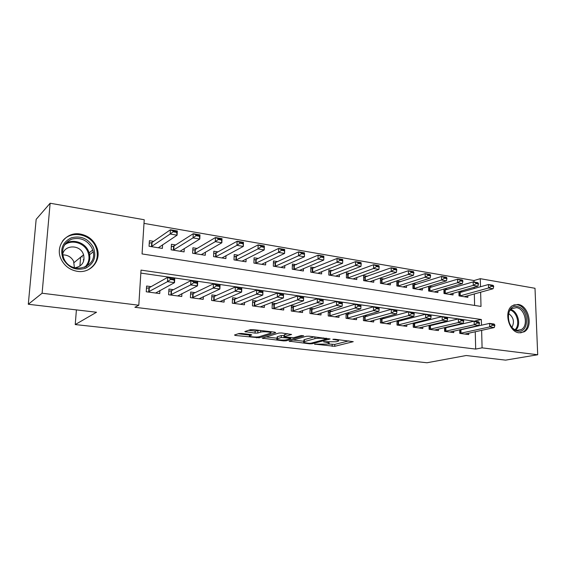 <?xml version="1.0" encoding="UTF-8"?>
<svg xmlns="http://www.w3.org/2000/svg" width="566" height="566" viewBox="0 0 566 566"><rect width="100%" height="100%" fill="white"/><g stroke="black" fill="none" stroke-linecap="round" stroke-linejoin="round"><path stroke-width="0.85" d="M314.533 344.128L334.747 346.307L353.248 341.68L334.86 339.232L332.836 339.324L335.716 339.876C338.277 340.216 339.154 340.64 338.355 341.135L336.211 341.737L323.582 341.751L326.32 342.324C328.86 342.656 329.745 343.067 328.973 343.548L326.922 344.121L314.533 344.128M83.414 259.695L83.733 260.898M80.422 234.062C88.848 235.831 94.458 240.706 97.26 248.672C101.364 260.827 90.503 273.548 77.422 271.347C69.887 270.024 64.425 265.928 61.043 259.037C54.704 246.054 66.512 231.232 80.422 234.062M518.067 304.423C528.771 305.484 533.561 327.113 524.095 331.853L519.093 332.815C508.608 332.051 503.415 310.89 512.393 305.668L518.067 304.423M241.576 333.466L238.88 333.544L234.487 335.022L235.527 335.482L259.242 337.782L275.706 332.674L274.843 332.164L253.144 329.617L250.37 329.702L244.795 331.57L255.082 333.119L257.806 333.034L260.572 332.15C263.289 331.16 273.074 332.171 270.576 333.169L259.49 336.65C256.872 337.577 247.335 336.614 249.705 335.659L251.771 334.973L250.759 334.52L241.576 333.466M474.032 282.038L473.997 280.545L480.279 278.684L535.004 288.285L537.7 354.755L505.58 360.132L466.193 355.519L426.962 362.764L75.228 324.566L96.517 312.248L28.3 304.267L42.103 293.23L50.133 203.236L144.231 219.742L142.059 253.936L481.008 306.425L480.633 292.19M537.7 354.755L482.091 347.849L481.631 330.318M481.496 325.209L481.348 319.507L141.026 270.109L138.797 305.23L134.892 307.281L475.681 349.08L482.091 347.849M138.797 305.23L42.103 293.23M289.127 341.156L309.56 343.824L312.156 343.753L330.112 338.977L309.071 336.197L306.348 336.275L289.127 341.156M283.538 340.888L262.214 338.164L278.861 333.049L281.62 332.964L291.575 334.471L284.337 336.636L285.271 337.067L293.782 337.669L301.154 335.546L303.701 335.794L286.155 340.817L283.538 340.888L283.559 340.074M153.627 241.364L149.403 240.67L149.056 246.281L162.371 248.417L162.584 244.802M175.63 244.958L171.441 244.279L171.13 249.818L184.099 251.891L184.275 248.545M197.06 248.46L192.907 247.781L192.631 253.257L205.267 255.28L205.408 252.16M217.938 251.877L213.821 251.205L213.58 256.61L225.891 258.584L226.011 255.655M238.293 255.202L234.204 254.537L233.999 259.879L246.005 261.803L246.097 259.044M258.131 258.443L254.084 257.785L253.908 263.07L265.61 264.938L265.687 262.334M277.489 261.605L273.47 260.954L273.321 266.176L284.74 268.001L284.804 265.532M296.365 264.697L292.381 264.046L292.261 269.204L303.404 270.987L303.454 268.638M314.788 267.704L310.84 267.06L310.741 272.168L321.622 273.909L321.658 271.666M332.78 270.647L328.86 270.003L328.789 275.055L339.409 276.753L339.43 274.609M350.34 273.52L346.456 272.883L346.406 277.871L356.778 279.533L356.792 277.481M367.497 276.321L363.641 275.692L363.613 280.63L373.751 282.25L373.751 280.276M384.257 279.059L380.43 278.437L380.43 283.318L390.335 284.903L390.328 283.007M400.636 281.734L396.837 281.118L396.858 285.95L406.537 287.5L406.53 285.667M416.647 284.351L412.883 283.736L412.918 288.519L422.385 290.033L422.363 288.271M432.304 286.912L428.681 286.318M447.614 289.417L444.352 288.879M459.705 329.759L459.776 333.388L468.719 334.577L468.683 333.141M444.551 327.594L444.614 331.379L453.748 332.589L453.72 331.11M429.056 325.372L429.106 329.32L438.452 330.558L438.424 329.03M413.208 323.094L413.244 327.212L422.802 328.485L422.788 326.907M397.007 320.745L397.021 325.061L406.798 326.356L406.791 324.728M380.423 318.34L380.423 322.861L390.427 324.184L390.427 322.5M363.457 315.856L363.429 320.604L373.673 321.962L373.68 320.215M346.081 313.295L346.038 318.297L356.523 319.684L356.538 317.866M332.575 311.357L328.294 310.776L328.223 315.934L338.963 317.356L338.984 315.46M314.378 308.88L310.069 308.293L309.977 313.507L320.979 314.972L321.007 312.991M295.728 306.34L291.398 305.753L291.278 311.031L302.548 312.524L302.591 310.458M276.618 303.737L272.26 303.143L272.112 308.484L283.665 310.019L283.722 307.854M257.021 301.07L252.641 300.475L252.457 305.881L264.308 307.451L264.379 305.173M236.921 298.332L232.52 297.73L232.308 303.199L244.462 304.812L244.547 302.414M216.304 295.523L211.875 294.921L211.627 300.461L224.101 302.117L224.207 299.57M195.143 292.643L190.685 292.035L190.409 297.645L203.208 299.343L203.335 296.634M173.415 289.686L168.937 289.077L168.618 294.752L181.764 296.492L181.912 293.598M475.681 349.08L475.256 331.704M475.129 326.653L475.122 326.271M475.001 321.304L140.842 273.088M463.759 329.214L462.712 329.072M448.633 327.155L447.218 326.964M433.167 325.054L431.37 324.806M417.354 322.896L415.147 322.599M401.181 320.696L398.549 320.335M384.625 318.446L381.548 318.021M367.681 316.139L364.143 315.651M350.333 313.776L346.307 313.224M151.101 286.651L146.601 286.035L146.247 291.78L159.739 293.57L159.923 290.457M473.997 280.545L143.997 223.386M474.612 305.435L474.329 293.924M474.195 288.575L474.159 287.245M462.592 291.865L459.67 291.384M467.827 295.714L467.87 297.313L459.005 295.898L458.92 291.603M453.005 293.287L453.041 294.943L443.985 293.492L443.907 289.014M437.858 290.811L437.879 292.516L428.625 291.037L428.568 286.361M80.605 257.226L79.898 266.126M76.403 309.899L75.228 324.566M28.3 304.267L36.16 219.346L50.133 203.236M480.492 286.785L480.279 278.684M474.994 321L481.348 319.507M327.565 343.958L334.768 344.418L348.826 340.874M293.089 340.032L303.907 341.263M309.071 343.265L310.897 343.215L326.448 339.062L323.526 338.447C320.031 338.114 317.151 338.192 314.887 338.68L303.892 341.73C303.107 342.232 304.034 342.649 306.673 342.989L309.071 343.265M303.921 340.442L304.416 339.621L314.47 336.827M277.121 338.213L266.126 336.961M287.592 333.664L284.38 334.867M277.425 338.673L277.107 338.786C274.857 339.713 283.955 340.591 286.651 339.72L290.683 338.546L289.771 338.128L281.281 337.534L277.425 338.673L277.481 336.706L277.142 337.393M277.481 336.706L281.33 335.546L284.365 335.511M248.545 330.311L255.153 331.082L259.744 330.388M270.605 332.249L271.956 331.825M238.194 333.777L249.719 335.093M464.283 296.74L493.092 288.752L488.571 287.988L459.634 295.997M491.415 286.247L493.679 286.637L493.658 286.056L491.401 285.667L491.415 286.247L488.571 287.988L488.472 284.521L458.941 292.771M491.401 285.667L488.472 284.521L492.993 285.299L493.658 286.056M493.092 288.752L493.679 286.637M494.833 325.542L494.818 324.955L492.533 324.629L492.547 325.224L494.833 325.542L494.238 327.565L464.856 334.06M459.882 333.402L489.675 326.929L489.576 323.391L494.132 324.042L494.818 324.955M459.705 330.028L489.576 323.391L492.533 324.629M494.238 327.565L489.675 326.929L492.547 325.224M517.091 306.574C528.955 307.862 529.96 333.303 517.968 331.103C505.87 329.985 505.042 303.992 517.091 306.574M517.274 330.325L521.336 329.539C528.877 325.712 525.022 308.456 516.468 307.635L511.982 308.604C504.752 312.743 508.862 329.695 517.274 330.325M511.968 327.29C514.692 321.849 513.581 317.264 508.643 313.543M520.571 332.886L523.005 331.98C532.408 327.275 527.654 305.817 517.027 304.77L513.787 304.911M93.333 247.229C96.708 256.639 94.133 263.643 85.608 268.234C76.063 270.937 68.578 267.86 63.159 259.009C59.763 249.351 62.437 242.298 71.182 237.847C80.747 235.385 88.126 238.512 93.333 247.229M63.986 258.832C71.479 276.067 99.029 267.11 92.697 249.988L91.89 247.936C87.171 239.984 80.429 237.062 71.67 239.163C63.611 243.04 60.965 249.408 63.732 258.273L63.986 258.832M62.706 254.891C67.63 254.841 71.266 256.978 73.615 261.308L74.415 267.746M74.754 267.845C82.063 266.409 85.013 262.051 83.598 254.771L83.082 253.49C79.261 244.286 64.163 244.929 62.649 254.544M88.204 269.77C95.93 265.051 98.717 258.174 96.581 249.139L95.52 246.373C90.015 233.44 70.177 230.157 62.402 241.314M82.296 257.134L81.829 256.221M449.425 294.362L477.895 286.177L473.268 285.391L444.678 293.605M476.126 283.63L478.44 284.026L478.426 283.439L476.112 283.042L476.126 283.63L473.268 285.391L473.183 281.889L443.928 290.358M476.112 283.042L473.183 281.889L477.81 282.689L478.426 283.439M477.895 286.177L478.44 284.026M434.242 291.936L462.351 283.545L457.618 282.738L429.389 291.157M460.483 280.948L462.854 281.359L462.839 280.764L460.469 280.361L460.483 280.948L457.618 282.738L457.547 279.201L428.582 287.889M460.469 280.361L457.547 279.201L462.273 280.014L462.839 280.764M462.351 283.545L462.854 281.359M418.72 289.445L446.44 280.849L441.593 280.029L413.76 288.653M444.473 278.21L446.899 278.628L446.892 278.026L444.466 277.616L444.473 278.21L441.593 280.029L441.537 276.449L412.897 285.37M444.466 277.616L441.537 276.449L446.383 277.276L446.892 278.026M446.44 280.849L446.899 278.628M402.851 286.905L430.16 278.083L425.193 277.248L397.771 286.099M428.087 275.401L430.57 275.833L430.563 275.225L428.08 274.8L428.087 275.401L425.193 277.248L425.151 273.626L396.844 282.795M428.08 274.8L425.151 273.626L430.11 274.482L430.563 275.225M430.16 278.083L430.57 275.833M479.452 323.363L479.437 322.762L477.103 322.429L477.117 323.03L479.452 323.363L478.9 325.415L449.871 332.072M444.791 331.4L474.23 324.757L474.138 321.184L478.808 321.849L479.437 322.762M444.558 327.997L474.138 321.184L477.103 322.429M478.9 325.415L474.23 324.757L477.117 323.03M463.71 321.12L463.703 320.519L461.304 320.179L461.318 320.781L463.71 321.12L463.2 323.207L434.554 330.042M429.353 329.348L458.418 322.535L458.347 318.92L463.122 319.606L463.703 320.519M429.063 325.924L458.347 318.92L461.304 320.179M463.2 323.207L458.418 322.535L461.318 320.781M447.6 318.835L447.593 318.226L445.138 317.873L445.152 318.488L447.6 318.835L447.133 320.95L418.89 327.962M413.576 327.254L442.237 320.264L442.18 316.606L447.069 317.307L447.593 318.226M413.215 323.802L442.18 316.606L445.138 317.873M447.133 320.95L442.237 320.264L445.152 318.488M431.101 316.486L431.094 315.87L428.582 315.517L428.589 316.132L431.101 316.486L430.684 318.637L402.872 325.839M397.431 325.117L425.667 317.936L425.625 314.236L430.634 314.951L431.094 315.87M397.007 321.637L425.625 314.236L428.582 315.517M430.684 318.637L425.667 317.936L428.589 316.132M386.613 284.309L413.484 275.26L408.404 274.397L381.42 283.481M411.305 272.529L413.845 272.968L413.838 272.359L411.298 271.921L411.305 272.529L408.404 274.397L408.376 270.739L380.43 280.156M411.298 271.921L408.376 270.739L413.449 271.609L413.838 272.359M413.484 275.26L413.845 272.968M414.206 314.088L414.199 313.465L411.631 313.097L411.631 313.72L414.206 314.088L413.831 316.274L386.479 323.66M380.918 322.924L408.702 315.552L408.673 311.809L413.803 312.545L414.199 313.465M380.423 319.422L408.673 311.809L411.631 313.097M413.831 316.274L408.702 315.552L411.631 313.72M370.008 281.649L396.405 272.366L391.198 271.482L364.695 280.8M394.113 269.586L396.716 270.032L396.716 269.416L394.113 268.97L394.113 269.586L391.198 271.482L391.191 267.782L363.634 277.467M394.113 268.97L391.191 267.782L396.391 268.673L396.716 269.416M396.405 272.366L396.716 270.032M396.886 311.625L396.886 310.996L394.254 310.621L394.254 311.25L396.886 311.625L396.575 313.847L369.711 321.438M364.009 320.681L391.311 313.104L391.304 309.319L396.561 310.076L396.886 310.996M363.45 317.151L391.304 309.319L394.254 310.621M396.575 313.847L391.311 313.104L394.254 311.25M353.007 278.932L378.909 269.395L373.574 268.496L347.574 278.062M376.496 266.572L379.17 267.032L379.17 266.409L376.496 265.949L376.496 266.572L373.574 268.496L373.581 264.747L346.434 274.708M376.496 265.949L373.581 264.747L378.909 265.666L379.17 266.409M378.909 269.395L379.17 267.032M379.149 309.107L379.149 308.47L376.447 308.081L376.447 308.725L379.149 309.107L378.887 311.357L352.54 319.16M346.71 318.382L373.496 310.6L373.503 306.772L378.887 307.543L379.149 308.47M346.067 314.83L373.503 306.772L376.447 308.081M378.887 311.357L373.496 310.6L376.447 308.725M335.61 276.144L360.981 266.36L355.512 265.433L330.042 275.253M358.441 263.48L361.179 263.954L361.186 263.317L358.448 262.85L358.441 263.48L355.512 265.433L355.54 261.648L328.832 271.892M358.448 262.85L355.54 261.648L361.002 262.582L361.186 263.317M360.981 266.36L361.179 263.954M360.959 306.524L360.959 305.873L358.193 305.484L358.186 306.128L360.959 306.524L360.754 308.81L334.966 316.826M328.988 316.033L355.229 308.038L355.25 304.161L360.775 304.954L360.959 305.873M328.273 312.46L355.25 304.161L358.193 305.484M360.754 308.81L355.229 308.038L358.186 306.128M317.795 273.293L342.6 263.24L336.996 262.291L312.092 272.38M339.933 260.31L342.741 260.792L342.748 260.155L339.94 259.674L339.933 260.31L336.996 262.291L337.039 258.464L310.805 269.006M339.94 259.674L337.039 258.464L342.642 259.426L342.748 260.155M342.6 263.24L342.741 260.792M342.303 303.871L342.31 303.22L339.473 302.81L339.466 303.468L342.303 303.871L342.161 306.199L316.96 314.434M310.84 313.628L336.494 305.407L336.537 301.48L342.204 302.294L342.31 303.22M310.041 310.034L336.537 301.48L339.473 302.81M342.161 306.199L336.494 305.407L339.466 303.468M299.548 270.371L323.752 260.049L318.007 259.072L293.704 269.437M320.95 257.063L323.83 257.558L323.844 256.907L320.964 256.419L320.95 257.063L318.007 259.072L318.071 255.195L292.332 266.055M320.964 256.419L318.071 255.195L323.816 256.186L323.844 256.907M323.752 260.049L323.83 257.558M323.172 301.154L323.179 300.489L320.264 300.079L320.257 300.737L323.172 301.154L323.094 303.517L298.515 311.986M292.247 311.159L317.278 302.704L317.342 298.735L323.151 299.57L323.179 300.489M291.356 307.543L317.342 298.735L320.264 300.079M323.094 303.517L317.278 302.704L320.257 300.737M301.48 253.731L304.43 254.233L304.444 253.582L301.494 253.073L301.48 253.731L298.523 255.768L298.607 251.849L304.501 252.861L304.423 256.773L298.523 255.768L274.871 266.423M301.494 253.073L298.607 251.849L275.515 262.518L273.406 263.034M280.856 267.378L304.423 256.773L304.43 254.233M304.444 253.582L304.501 252.861M273.194 308.626L297.553 299.93L297.645 295.912L303.609 296.768L303.525 300.772L279.618 309.482M300.546 297.935L303.532 298.36L303.546 297.695L300.56 297.263L300.546 297.935L297.553 299.93L303.525 300.772L303.532 298.36M272.211 304.996L297.645 295.912L300.56 297.263M303.609 296.768L303.546 297.695M281.493 250.306L284.528 250.83L284.542 250.165L281.514 249.648L281.493 250.306L278.536 252.379L278.642 248.41L284.684 249.45L284.585 253.405L278.536 252.379L255.563 263.332M281.514 249.648L278.642 248.41L256.221 259.384L254.007 259.935M261.697 264.315L284.585 253.405L284.528 250.83M284.542 250.165L284.684 249.45M253.66 306.036L277.312 297.086L277.425 293.018L283.545 293.895L283.446 297.949L260.247 306.913M280.312 295.063L283.382 295.502L283.396 294.822L280.326 294.384L280.312 295.063L277.312 297.086L283.446 297.949L283.382 295.502M252.578 302.393L254.806 301.94L277.425 293.018L280.326 294.384M283.545 293.895L283.396 294.822M260.983 246.797L264.089 247.328L264.11 246.663L261.004 246.125L260.983 246.797L258.011 248.906L258.146 244.88L264.35 245.948L264.223 249.953L258.011 248.906L235.767 260.162M261.004 246.125L258.146 244.88L236.439 256.165L234.119 256.773M242.064 261.174L264.223 249.953L264.089 247.328M264.11 246.663L264.35 245.948M233.624 303.376L256.525 294.164L256.667 290.047L262.949 290.952L262.822 295.049L240.38 304.275M259.532 292.113L262.681 292.558L262.702 291.872L259.553 291.419L259.532 292.113L256.525 294.164L262.822 295.049L262.681 292.558M232.442 299.718L234.784 299.23L256.667 290.047L259.553 291.419M262.949 290.952L262.702 291.872M239.913 243.189L243.111 243.741L243.132 243.062L239.934 242.51L239.913 243.189L236.935 245.333L237.097 241.257L243.465 242.354L243.316 246.415L236.935 245.333L215.469 256.914M239.934 242.51L237.097 241.257L216.155 252.868L213.715 253.526M221.922 257.947L243.316 246.415L243.111 243.741M243.132 243.062L243.465 242.354M213.078 300.652L235.18 291.165L235.336 286.997L241.795 287.917L241.647 292.077L220.004 301.572M238.187 289.077L241.427 289.537L241.449 288.844L238.208 288.377L238.187 289.077L235.18 291.165L241.647 292.077L241.427 289.537M211.783 296.98L214.245 296.45L235.336 286.997L238.208 288.377M241.795 287.917L241.449 288.844M218.271 239.489L221.554 240.048L221.582 239.361L218.299 238.795L218.271 239.489L215.292 241.661L215.469 237.536L222.021 238.668L221.844 242.772L215.292 241.661L194.647 253.582M218.299 238.795L215.469 237.536L195.341 249.479L192.787 250.2M201.27 254.643L221.844 242.772L221.554 240.048M221.582 239.361L222.021 238.668M191.987 297.85L213.233 288.087L213.424 283.856L220.061 284.811L219.884 289.021L199.098 298.798M216.247 285.957L219.58 286.431L219.608 285.731L216.283 285.257L216.247 285.957L213.233 288.087L219.884 289.021L219.58 286.431M190.579 294.179L193.162 293.591L213.424 283.856L216.283 285.257M220.061 284.811L219.608 285.731M196.027 235.675L199.402 236.255L199.437 235.562L196.062 234.982L196.027 235.675L193.041 237.89L193.254 233.716L199.982 234.869L199.784 239.029L193.041 237.89L173.281 250.158M196.062 234.982L193.254 233.716L173.967 246.019L171.3 246.79M180.073 251.247L199.784 239.029L199.402 236.255M199.437 235.562L199.982 234.869M170.338 294.978L190.685 284.917L190.898 280.637L197.718 281.613L197.513 285.872L177.646 295.947M193.699 282.752L197.124 283.241L197.159 282.526L193.735 282.038L193.699 282.752L190.685 284.917L197.513 285.872L197.124 283.241M168.817 291.299L171.505 290.676L190.898 280.637L193.735 282.038M171.505 290.676L171.3 294.737L171.526 290.662M197.718 281.613L197.159 282.526M173.161 231.763L176.634 232.357L176.67 231.65L173.196 231.055L173.161 231.763L170.175 234.013L170.408 229.782L177.328 230.97L177.101 235.187L170.175 234.013L151.341 246.649M173.196 231.055L170.408 229.782L152.021 242.467L149.24 243.302M158.317 247.767L177.101 235.187L176.634 232.357M176.67 231.65L177.328 230.97M148.115 292.028L167.486 281.656L167.734 277.319L174.752 278.323L174.512 282.646L155.615 293.025M170.507 279.463L174.031 279.958L174.066 279.236L170.55 278.734L170.507 279.463L167.486 281.656L174.512 282.646L174.031 279.958M146.46 288.356L149.304 287.655L167.734 277.319L170.55 278.734M174.752 278.323L174.066 279.236M315.014 344.057L315.007 344.432M333.424 339.211L333.424 339.607M324.056 341.68L324.049 342.062M326.327 341.8L326.32 342.324M335.723 339.331L335.716 339.876M334.768 344.418L334.747 346.307M332.192 344.489L332.171 346.371M312.17 342.876L312.156 343.753M309.567 343.3L309.56 343.824M289.905 340.93L289.891 341.602M325.988 338.185L325.981 338.737M323.533 337.895L323.526 338.447M314.915 336.883L314.887 338.68M304.416 339.621L304.381 341.56M263.204 337.852L263.183 338.595M284.514 334.591L284.465 336.593M286.177 339.833L286.155 340.817M289.785 337.591L289.771 338.128M284.005 335.468L283.955 337.456M281.33 335.546L281.281 337.534M249.981 334.428L249.939 335.567M260.622 330.494L260.572 332.15M257.877 330.997L257.806 333.034M255.153 331.082L255.082 333.119M245.863 331.209L245.835 332.051M259.278 336.713L259.242 337.782M256.631 337.011L256.603 337.852M235.555 334.662L235.527 335.482M459.719 292.65L459.79 295.976M460.165 292.551L460.229 295.884M461.007 333.247L460.936 329.851M460.561 333.317L460.491 329.928M510.879 309.517C518.074 311.47 521.399 325.139 515.831 329.964M515.117 329.674C520.31 324.948 517.183 312.099 510.376 310.083M65.352 243.698C72.724 238.548 84.631 242.326 88.367 250.823L89.159 252.846C90.645 258.117 89.654 262.73 86.188 266.692M84.659 267.4C89.187 262.857 90.164 257.48 87.596 251.269C83.818 242.623 71.373 239.192 64.411 245.071M444.777 290.216L444.834 293.577M445.216 290.125L445.272 293.485M429.495 287.733L429.544 291.129M429.934 287.634L429.976 291.03M413.88 285.2L413.909 288.625M414.312 285.094L414.34 288.526M397.912 282.604L397.926 286.071M398.337 282.498L398.351 285.964M445.909 331.237L445.852 327.813M445.463 331.315L445.407 327.891M430.471 329.186L430.422 325.719M430.026 329.263L429.983 325.804M414.68 327.084L414.652 323.582M414.241 327.169L414.213 323.667M398.535 324.941L398.514 321.403M398.096 325.025L398.082 321.481M381.576 279.944L381.576 283.453M382 279.837L382 283.347M382.008 322.747L382.008 319.167M381.576 322.825L381.576 319.252M364.858 277.227L364.844 280.771M365.275 277.121L365.261 280.665M365.098 320.498L365.112 316.875M364.674 320.582L364.688 316.967M347.75 274.446L347.722 278.033M348.168 274.34L348.132 277.92M347.786 318.198L347.814 314.533M347.368 318.283L347.397 314.625M330.24 271.602L330.19 275.225M330.65 271.489L330.601 275.111M330.056 315.842L330.105 312.135M329.645 315.927L329.695 312.234M312.305 268.687L312.241 272.352M312.715 268.567L312.644 272.232M311.901 313.423L311.965 309.68M311.491 313.522L311.562 309.779M293.938 265.702L293.853 269.409M294.341 265.581L294.256 269.289M293.294 310.953L293.386 307.161M292.891 311.045L292.983 307.26M275.118 262.645L275.012 266.388M275.515 262.518L275.409 266.268M274.227 308.42L274.333 304.586M273.831 308.52L273.937 304.685M255.832 259.511L255.705 263.296M256.221 259.384L256.094 263.176M254.679 305.817L254.806 301.94M254.29 305.923L254.417 302.046M236.057 256.299L235.916 260.127M236.439 256.165L236.291 259.999M234.635 303.157L234.784 299.23M234.253 303.256L234.402 299.336M215.78 253.002L215.611 256.879M216.155 252.868L215.986 256.745M214.068 300.419L214.245 296.45M213.693 300.525L213.87 296.556M194.98 249.62L194.789 253.547M195.341 249.479L195.15 253.405M192.964 297.617L193.162 293.591M192.596 297.723L192.794 293.704M173.635 246.153L173.415 250.122M173.988 246.005L173.769 249.981L173.967 246.019M170.946 294.851L171.165 290.783M151.723 242.588L151.476 246.613M152.063 242.439L151.822 246.465M149.049 291.78L149.304 287.655M148.702 291.893L148.957 287.776M328.995 342.076L328.98 342.918M338.369 339.642L338.362 340.47M326.582 338.256L326.575 338.871M303.935 339.798L303.892 341.73M284.387 334.64L284.337 336.636M277.156 336.82L277.107 338.786M290.705 337.697L290.691 338.334M249.748 334.4L249.705 335.659M270.619 331.669L270.598 332.539M517.423 330.346L521.336 329.539M83.598 254.771L74.111 262.546M92.697 249.988L89.159 252.846C90.588 258.167 89.52 262.829 85.947 266.812M93.164 251.877L89.598 254.735M84.079 259.164L83.315 259.773M171.095 292.042L171.448 292.091M152.021 242.467L151.78 246.493M149.007 291.801L149.261 287.677"/></g></svg>
